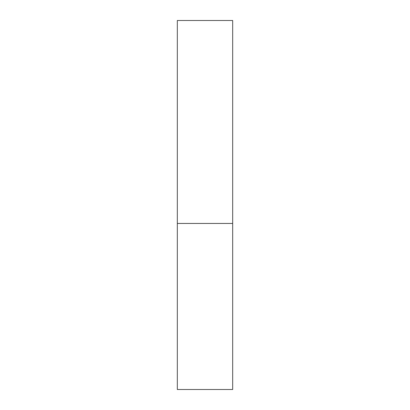 <?xml version="1.0" encoding="UTF-8"?>
<svg xmlns="http://www.w3.org/2000/svg" width="410" height="410" viewBox="0 0 410 410"><rect width="100%" height="100%" fill="white"/><g stroke="black" fill="none" stroke-linecap="round" stroke-linejoin="round"><path stroke-width="0.61" d="M232.675 223.45L177.325 223.45L232.675 223.45L232.675 20.5L177.325 20.5L177.325 389.5L232.675 389.5L232.675 223.45"/></g></svg>
